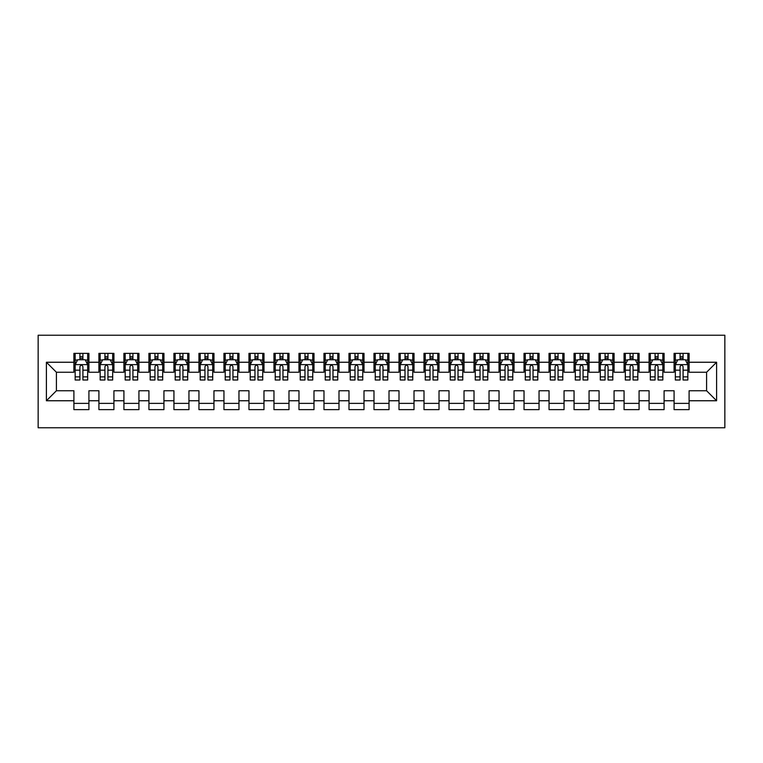 <?xml version="1.0" encoding="UTF-8"?>
<svg xmlns="http://www.w3.org/2000/svg" width="763" height="763" viewBox="0 0 763 763"><rect width="100%" height="100%" fill="white"/><g stroke="black" fill="none" stroke-linecap="round" stroke-linejoin="round"><path stroke-width="1.14" d="M38.15 427.766L724.85 427.766L724.85 335.234L38.15 335.234L38.15 427.766M46.4 400.756L46.4 362.244L73.906 362.244L73.906 372.249L56.405 372.249L56.405 390.751L46.4 400.756L73.906 400.756L73.906 409.636L88.918 409.636L88.918 400.756L98.913 400.756L98.913 409.636L113.925 409.636L113.925 400.756L123.921 400.756L123.921 409.636L138.933 409.636L138.933 400.756L148.928 400.756L148.928 409.636L163.94 409.636L163.94 400.756L173.935 400.756L173.935 409.636L188.947 409.636L188.947 400.756L198.943 400.756L198.943 409.636L213.955 409.636L213.955 400.756L223.95 400.756L223.95 409.636L238.962 409.636L238.962 400.756L248.957 400.756L248.957 409.636L263.969 409.636L263.969 400.756L273.965 400.756L273.965 409.636L288.977 409.636L288.977 400.756L298.972 400.756L298.972 409.636L313.984 409.636L313.984 400.756L323.979 400.756L323.979 409.636L338.991 409.636L338.991 400.756L348.987 400.756L348.987 409.636L363.999 409.636L363.999 400.756L373.994 400.756L373.994 409.636L389.006 409.636L389.006 400.756L399.001 400.756L399.001 409.636L414.013 409.636L414.013 400.756L424.009 400.756L424.009 409.636L439.021 409.636L439.021 400.756L449.016 400.756L449.016 409.636L464.028 409.636L464.028 400.756L474.023 400.756L474.023 409.636L489.035 409.636L489.035 400.756L499.031 400.756L499.031 409.636L514.043 409.636L514.043 400.756L524.038 400.756L524.038 409.636L539.05 409.636L539.05 400.756L549.045 400.756L549.045 409.636L564.057 409.636L564.057 400.756L574.053 400.756L574.053 409.636L589.065 409.636L589.065 400.756L599.06 400.756L599.06 409.636L614.072 409.636L614.072 400.756L624.067 400.756L624.067 409.636L639.079 409.636L639.079 400.756L649.075 400.756L649.075 409.636L664.087 409.636L664.087 400.756L674.082 400.756L674.082 409.636L689.094 409.636L689.094 390.751L706.595 390.751L706.595 372.249L689.094 372.249L689.094 362.244L716.6 362.244L716.6 400.756L689.094 400.756M689.094 362.244L689.094 353.364L674.082 353.364L674.082 362.244L664.087 362.244L664.087 353.364L649.075 353.364L649.075 362.244L639.079 362.244L639.079 353.364L624.067 353.364L624.067 362.244L614.072 362.244L614.072 353.364L599.06 353.364L599.06 362.244L589.065 362.244L589.065 353.364L574.053 353.364L574.053 362.244L564.057 362.244L564.057 353.364L549.045 353.364L549.045 362.244L539.05 362.244L539.05 353.364L524.038 353.364L524.038 362.244L514.043 362.244L514.043 353.364L499.031 353.364L499.031 362.244L489.035 362.244L489.035 353.364L474.023 353.364L474.023 362.244L464.028 362.244L464.028 353.364L449.016 353.364L449.016 362.244L439.021 362.244L439.021 353.364L424.009 353.364L424.009 362.244L414.013 362.244L414.013 353.364L399.001 353.364L399.001 362.244L389.006 362.244L389.006 353.364L373.994 353.364L373.994 362.244L363.999 362.244L363.999 353.364L348.987 353.364L348.987 362.244L338.991 362.244L338.991 353.364L323.979 353.364L323.979 362.244L313.984 362.244L313.984 353.364L298.972 353.364L298.972 362.244L288.977 362.244L288.977 353.364L273.965 353.364L273.965 362.244L263.969 362.244L263.969 353.364L248.957 353.364L248.957 362.244L238.962 362.244L238.962 353.364L223.95 353.364L223.95 362.244L213.955 362.244L213.955 353.364L198.943 353.364L198.943 362.244L188.947 362.244L188.947 353.364L173.935 353.364L173.935 362.244L163.94 362.244L163.94 353.364L148.928 353.364L148.928 362.244L138.933 362.244L138.933 353.364L123.921 353.364L123.921 362.244L113.925 362.244L113.925 353.364L98.913 353.364L98.913 362.244L88.918 362.244L88.918 353.364L73.906 353.364L73.906 362.244M664.087 400.756L664.087 390.751L674.082 390.751L674.082 400.756M716.6 362.244L706.595 372.249M639.079 400.756L639.079 390.751L649.075 390.751L649.075 400.756M674.082 362.244L674.082 372.249L664.087 372.249L664.087 362.244M614.072 400.756L614.072 390.751L624.067 390.751L624.067 400.756M649.075 362.244L649.075 372.249L639.079 372.249L639.079 362.244M589.065 400.756L589.065 390.751L599.06 390.751L599.06 400.756M624.067 362.244L624.067 372.249L614.072 372.249L614.072 362.244M564.057 400.756L564.057 390.751L574.053 390.751L574.053 400.756M599.06 362.244L599.06 372.249L589.065 372.249L589.065 362.244M539.05 400.756L539.05 390.751L549.045 390.751L549.045 400.756M574.053 362.244L574.053 372.249L564.057 372.249L564.057 362.244M514.043 400.756L514.043 390.751L524.038 390.751L524.038 400.756M549.045 362.244L549.045 372.249L539.05 372.249L539.05 362.244M489.035 400.756L489.035 390.751L499.031 390.751L499.031 400.756M524.038 362.244L524.038 372.249L514.043 372.249L514.043 362.244M464.028 400.756L464.028 390.751L474.023 390.751L474.023 400.756M499.031 362.244L499.031 372.249L489.035 372.249L489.035 362.244M439.021 400.756L439.021 390.751L449.016 390.751L449.016 400.756M474.023 362.244L474.023 372.249L464.028 372.249L464.028 362.244M414.013 400.756L414.013 390.751L424.009 390.751L424.009 400.756M449.016 362.244L449.016 372.249L439.021 372.249L439.021 362.244M389.006 400.756L389.006 390.751L399.001 390.751L399.001 400.756M424.009 362.244L424.009 372.249L414.013 372.249L414.013 362.244M363.999 400.756L363.999 390.751L373.994 390.751L373.994 400.756M399.001 362.244L399.001 372.249L389.006 372.249L389.006 362.244M338.991 400.756L338.991 390.751L348.987 390.751L348.987 400.756M373.994 362.244L373.994 372.249L363.999 372.249L363.999 362.244M313.984 400.756L313.984 390.751L323.979 390.751L323.979 400.756M348.987 362.244L348.987 372.249L338.991 372.249L338.991 362.244M288.977 400.756L288.977 390.751L298.972 390.751L298.972 400.756M323.979 362.244L323.979 372.249L313.984 372.249L313.984 362.244M263.969 400.756L263.969 390.751L273.965 390.751L273.965 400.756M298.972 362.244L298.972 372.249L288.977 372.249L288.977 362.244M238.962 400.756L238.962 390.751L248.957 390.751L248.957 400.756M273.965 362.244L273.965 372.249L263.969 372.249L263.969 362.244M213.955 400.756L213.955 390.751L223.95 390.751L223.95 400.756M248.957 362.244L248.957 372.249L238.962 372.249L238.962 362.244M188.947 400.756L188.947 390.751L198.943 390.751L198.943 400.756M223.95 362.244L223.95 372.249L213.955 372.249L213.955 362.244M163.94 400.756L163.94 390.751L173.935 390.751L173.935 400.756M198.943 362.244L198.943 372.249L188.947 372.249L188.947 362.244M138.933 400.756L138.933 390.751L148.928 390.751L148.928 400.756M173.935 362.244L173.935 372.249L163.94 372.249L163.94 362.244M113.925 400.756L113.925 390.751L123.921 390.751L123.921 400.756M148.928 362.244L148.928 372.249L138.933 372.249L138.933 362.244M88.918 400.756L88.918 390.751L98.913 390.751L98.913 400.756M123.921 362.244L123.921 372.249L113.925 372.249L113.925 362.244M56.405 390.751L73.906 390.751L73.906 400.756M98.913 362.244L98.913 372.249L88.918 372.249L88.918 362.244M674.082 359.621L675.331 359.621M687.835 359.621L689.094 359.621M649.075 359.621L650.324 359.621M662.828 359.621L664.087 359.621M624.067 359.621L625.317 359.621M637.82 359.621L639.079 359.621M599.06 359.621L600.309 359.621M612.813 359.621L614.072 359.621M574.053 359.621L575.302 359.621M587.806 359.621L589.065 359.621M549.045 359.621L550.295 359.621M562.798 359.621L564.057 359.621M524.038 359.621L525.287 359.621M537.791 359.621L539.05 359.621M499.031 359.621L500.28 359.621M512.784 359.621L514.043 359.621M474.023 359.621L475.273 359.621M487.776 359.621L489.035 359.621M449.016 359.621L450.265 359.621M462.769 359.621L464.028 359.621M424.009 359.621L425.258 359.621M437.762 359.621L439.021 359.621M399.001 359.621L400.251 359.621M412.754 359.621L414.013 359.621M373.994 359.621L375.253 359.621M387.747 359.621L389.006 359.621M348.987 359.621L350.246 359.621M362.749 359.621L363.999 359.621M323.979 359.621L325.238 359.621M337.742 359.621L338.991 359.621M298.972 359.621L300.231 359.621M312.735 359.621L313.984 359.621M273.965 359.621L275.224 359.621M287.727 359.621L288.977 359.621M248.957 359.621L250.216 359.621M262.72 359.621L263.969 359.621M223.95 359.621L225.209 359.621M237.713 359.621L238.962 359.621M198.943 359.621L200.202 359.621M212.705 359.621L213.955 359.621M173.935 359.621L175.194 359.621M187.698 359.621L188.947 359.621M148.928 359.621L150.187 359.621M162.691 359.621L163.94 359.621M123.921 359.621L125.18 359.621M137.683 359.621L138.933 359.621M98.913 359.621L100.172 359.621M112.676 359.621L113.925 359.621M73.906 359.621L75.165 359.621M87.669 359.621L88.918 359.621M73.906 403.379L88.918 403.379M98.913 403.379L113.925 403.379M123.921 403.379L138.933 403.379M148.928 403.379L163.94 403.379M173.935 403.379L188.947 403.379M198.943 403.379L213.955 403.379M223.95 403.379L238.962 403.379M248.957 403.379L263.969 403.379M273.965 403.379L288.977 403.379M298.972 403.379L313.984 403.379M323.979 403.379L338.991 403.379M348.987 403.379L363.999 403.379M373.994 403.379L389.006 403.379M399.001 403.379L414.013 403.379M424.009 403.379L439.021 403.379M449.016 403.379L464.028 403.379M474.023 403.379L489.035 403.379M499.031 403.379L514.043 403.379M524.038 403.379L539.05 403.379M549.045 403.379L564.057 403.379M574.053 403.379L589.065 403.379M599.06 403.379L614.072 403.379M624.067 403.379L639.079 403.379M649.075 403.379L664.087 403.379M674.082 403.379L689.094 403.379M46.4 362.244L56.405 372.249M706.595 390.751L716.6 400.756M82.909 356.617L79.915 356.617M87.669 376.865L82.909 376.865L82.909 380.003L87.669 380.003L87.669 364.743L85.16 359.745L77.664 359.745L75.165 364.743L75.165 380.003L79.915 380.003L79.915 376.865L75.165 376.865M75.165 364.743L75.165 353.364M87.669 364.743L87.669 353.364M79.915 359.745L79.915 353.364M82.909 353.364L82.909 359.745M82.909 376.865L82.909 366.621C81.918 364.695 80.916 364.695 79.915 366.621L79.915 376.865M82.909 359.621L79.915 359.621M107.917 356.617L104.922 356.617M112.676 376.865L107.917 376.865L107.917 380.003L112.676 380.003L112.676 364.743L110.168 359.745L102.671 359.745L100.172 364.743L100.172 380.003L104.922 380.003L104.922 376.865L100.172 376.865M100.172 364.743L100.172 353.364M112.676 364.743L112.676 353.364M104.922 359.745L104.922 353.364M107.917 353.364L107.917 359.745M107.917 376.865L107.917 366.621C106.925 364.695 105.923 364.695 104.922 366.621L104.922 376.865M107.917 359.621L104.922 359.621M132.924 356.617L129.929 356.617M137.683 376.865L132.924 376.865L132.924 380.003L137.683 380.003L137.683 364.743L135.175 359.745L127.679 359.745L125.18 364.743L125.18 380.003L129.929 380.003L129.929 376.865L125.18 376.865M125.18 364.743L125.18 353.364M137.683 364.743L137.683 353.364M129.929 359.745L129.929 353.364M132.924 353.364L132.924 359.745M132.924 376.865L132.924 366.621C131.932 364.695 130.931 364.695 129.929 366.621L129.929 376.865M132.924 359.621L129.929 359.621M157.931 356.617L154.937 356.617M162.691 376.865L157.931 376.865L157.931 380.003L162.691 380.003L162.691 364.743L160.182 359.745L152.686 359.745L150.187 364.743L150.187 380.003L154.937 380.003L154.937 376.865L150.187 376.865M150.187 364.743L150.187 353.364M162.691 364.743L162.691 353.364M154.937 359.745L154.937 353.364M157.931 353.364L157.931 359.745M157.931 376.865L157.931 366.621C156.94 364.695 155.938 364.695 154.937 366.621L154.937 376.865M157.931 359.621L154.937 359.621M182.939 356.617L179.944 356.617M187.698 376.865L182.939 376.865L182.939 380.003L187.698 380.003L187.698 364.743L185.19 359.745L177.693 359.745L175.194 364.743L175.194 380.003L179.944 380.003L179.944 376.865L175.194 376.865M175.194 364.743L175.194 353.364M187.698 364.743L187.698 353.364M179.944 359.745L179.944 353.364M182.939 353.364L182.939 359.745M182.939 376.865L182.939 366.621C181.947 364.695 180.945 364.695 179.944 366.621L179.944 376.865M182.939 359.621L179.944 359.621M207.946 356.617L204.951 356.617M212.705 376.865L207.946 376.865L207.946 380.003L212.705 380.003L212.705 364.743L210.197 359.745L202.7 359.745L200.202 364.743L200.202 380.003L204.951 380.003L204.951 376.865L200.202 376.865M200.202 364.743L200.202 353.364M212.705 364.743L212.705 353.364M204.951 359.745L204.951 353.364M207.946 353.364L207.946 359.745M207.946 376.865L207.946 366.621C206.954 364.695 205.953 364.695 204.951 366.621L204.951 376.865M207.946 359.621L204.951 359.621M232.953 356.617L229.959 356.617M237.713 376.865L232.953 376.865L232.953 380.003L237.713 380.003L237.713 364.743L235.204 359.745L227.708 359.745L225.209 364.743L225.209 380.003L229.959 380.003L229.959 376.865L225.209 376.865M225.209 364.743L225.209 353.364M237.713 364.743L237.713 353.364M229.959 359.745L229.959 353.364M232.953 353.364L232.953 359.745M232.953 376.865L232.953 366.621C231.962 364.695 230.96 364.695 229.959 366.621L229.959 376.865M232.953 359.621L229.959 359.621M257.961 356.617L254.966 356.617M262.72 376.865L257.961 376.865L257.961 380.003L262.72 380.003L262.72 364.743L260.212 359.745L252.715 359.745L250.216 364.743L250.216 380.003L254.966 380.003L254.966 376.865L250.216 376.865M250.216 364.743L250.216 353.364M262.72 364.743L262.72 353.364M254.966 359.745L254.966 353.364M257.961 353.364L257.961 359.745M257.961 376.865L257.961 366.621C256.969 364.695 255.967 364.695 254.966 366.621L254.966 376.865M257.961 359.621L254.966 359.621M282.968 356.617L279.973 356.617M287.727 376.865L282.968 376.865L282.968 380.003L287.727 380.003L287.727 364.743L285.219 359.745L277.722 359.745L275.224 364.743L275.224 380.003L279.973 380.003L279.973 376.865L275.224 376.865M275.224 364.743L275.224 353.364M287.727 364.743L287.727 353.364M279.973 359.745L279.973 353.364M282.968 353.364L282.968 359.745M282.968 376.865L282.968 366.621C281.976 364.695 280.975 364.695 279.973 366.621L279.973 376.865M282.968 359.621L279.973 359.621M307.975 356.617L304.981 356.617M312.735 376.865L307.975 376.865L307.975 380.003L312.735 380.003L312.735 364.743L310.226 359.745L302.73 359.745L300.231 364.743L300.231 380.003L304.981 380.003L304.981 376.865L300.231 376.865M300.231 364.743L300.231 353.364M312.735 364.743L312.735 353.364M304.981 359.745L304.981 353.364M307.975 353.364L307.975 359.745M307.975 376.865L307.975 366.621C306.984 364.695 305.982 364.695 304.981 366.621L304.981 376.865M307.975 359.621L304.981 359.621M332.983 356.617L329.988 356.617M337.742 376.865L332.983 376.865L332.983 380.003L337.742 380.003L337.742 364.743L335.234 359.745L327.737 359.745L325.238 364.743L325.238 380.003L329.988 380.003L329.988 376.865L325.238 376.865M325.238 364.743L325.238 353.364M337.742 364.743L337.742 353.364M329.988 359.745L329.988 353.364M332.983 353.364L332.983 359.745M332.983 376.865L332.983 366.621C331.991 364.695 330.989 364.695 329.988 366.621L329.988 376.865M332.983 359.621L329.988 359.621M357.99 356.617L354.995 356.617M362.749 376.865L357.99 376.865L357.99 380.003L362.749 380.003L362.749 364.743L360.241 359.745L352.744 359.745L350.246 364.743L350.246 380.003L354.995 380.003L354.995 376.865L350.246 376.865M350.246 364.743L350.246 353.364M362.749 364.743L362.749 353.364M354.995 359.745L354.995 353.364M357.99 353.364L357.99 359.745M357.99 376.865L357.99 366.621C356.998 364.695 355.997 364.695 354.995 366.621L354.995 376.865M357.99 359.621L354.995 359.621M382.997 356.617L380.003 356.617M387.747 376.865L382.997 376.865L382.997 380.003L387.747 380.003L387.747 364.743L385.248 359.745L377.752 359.745L375.253 364.743L375.253 380.003L380.003 380.003L380.003 376.865L375.253 376.865M375.253 364.743L375.253 353.364M387.747 364.743L387.747 353.364M380.003 359.745L380.003 353.364M382.997 353.364L382.997 359.745M382.997 376.865L382.997 366.621C382.005 364.695 381.004 364.695 380.003 366.621L380.003 376.865M382.997 359.621L380.003 359.621M408.005 356.617L405.01 356.617M412.754 376.865L408.005 376.865L408.005 380.003L412.754 380.003L412.754 364.743L410.256 359.745L402.759 359.745L400.251 364.743L400.251 380.003L405.01 380.003L405.01 376.865L400.251 376.865M400.251 364.743L400.251 353.364M412.754 364.743L412.754 353.364M405.01 359.745L405.01 353.364M408.005 353.364L408.005 359.745M408.005 376.865L408.005 366.621C407.013 364.695 406.011 364.695 405.01 366.621L405.01 376.865M408.005 359.621L405.01 359.621M433.012 356.617L430.017 356.617M437.762 376.865L433.012 376.865L433.012 380.003L437.762 380.003L437.762 364.743L435.263 359.745L427.766 359.745L425.258 364.743L425.258 380.003L430.017 380.003L430.017 376.865L425.258 376.865M425.258 364.743L425.258 353.364M437.762 364.743L437.762 353.364M430.017 359.745L430.017 353.364M433.012 353.364L433.012 359.745M433.012 376.865L433.012 366.621C432.02 364.695 431.019 364.695 430.017 366.621L430.017 376.865M433.012 359.621L430.017 359.621M458.019 356.617L455.025 356.617M462.769 376.865L458.019 376.865L458.019 380.003L462.769 380.003L462.769 364.743L460.27 359.745L452.774 359.745L450.265 364.743L450.265 380.003L455.025 380.003L455.025 376.865L450.265 376.865M450.265 364.743L450.265 353.364M462.769 364.743L462.769 353.364M455.025 359.745L455.025 353.364M458.019 353.364L458.019 359.745M458.019 376.865L458.019 366.621C457.027 364.695 456.026 364.695 455.025 366.621L455.025 376.865M458.019 359.621L455.025 359.621M483.027 356.617L480.032 356.617M487.776 376.865L483.027 376.865L483.027 380.003L487.776 380.003L487.776 364.743L485.278 359.745L477.781 359.745L475.273 364.743L475.273 380.003L480.032 380.003L480.032 376.865L475.273 376.865M475.273 364.743L475.273 353.364M487.776 364.743L487.776 353.364M480.032 359.745L480.032 353.364M483.027 353.364L483.027 359.745M483.027 376.865L483.027 366.621C482.035 364.695 481.033 364.695 480.032 366.621L480.032 376.865M483.027 359.621L480.032 359.621M508.034 356.617L505.039 356.617M512.784 376.865L508.034 376.865L508.034 380.003L512.784 380.003L512.784 364.743L510.285 359.745L502.788 359.745L500.28 364.743L500.28 380.003L505.039 380.003L505.039 376.865L500.28 376.865M500.28 364.743L500.28 353.364M512.784 364.743L512.784 353.364M505.039 359.745L505.039 353.364M508.034 353.364L508.034 359.745M508.034 376.865L508.034 366.621C507.042 364.695 506.041 364.695 505.039 366.621L505.039 376.865M508.034 359.621L505.039 359.621M533.041 356.617L530.047 356.617M537.791 376.865L533.041 376.865L533.041 380.003L537.791 380.003L537.791 364.743L535.292 359.745L527.796 359.745L525.287 364.743L525.287 380.003L530.047 380.003L530.047 376.865L525.287 376.865M525.287 364.743L525.287 353.364M537.791 364.743L537.791 353.364M530.047 359.745L530.047 353.364M533.041 353.364L533.041 359.745M533.041 376.865L533.041 366.621C532.049 364.695 531.048 364.695 530.047 366.621L530.047 376.865M533.041 359.621L530.047 359.621M558.049 356.617L555.054 356.617M562.798 376.865L558.049 376.865L558.049 380.003L562.798 380.003L562.798 364.743L560.3 359.745L552.803 359.745L550.295 364.743L550.295 380.003L555.054 380.003L555.054 376.865L550.295 376.865M550.295 364.743L550.295 353.364M562.798 364.743L562.798 353.364M555.054 359.745L555.054 353.364M558.049 353.364L558.049 359.745M558.049 376.865L558.049 366.621C557.057 364.695 556.055 364.695 555.054 366.621L555.054 376.865M558.049 359.621L555.054 359.621M583.056 356.617L580.061 356.617M587.806 376.865L583.056 376.865L583.056 380.003L587.806 380.003L587.806 364.743L585.307 359.745L577.81 359.745L575.302 364.743L575.302 380.003L580.061 380.003L580.061 376.865L575.302 376.865M575.302 364.743L575.302 353.364M587.806 364.743L587.806 353.364M580.061 359.745L580.061 353.364M583.056 353.364L583.056 359.745M583.056 376.865L583.056 366.621C582.064 364.695 581.063 364.695 580.061 366.621L580.061 376.865M583.056 359.621L580.061 359.621M608.063 356.617L605.069 356.617M612.813 376.865L608.063 376.865L608.063 380.003L612.813 380.003L612.813 364.743L610.314 359.745L602.818 359.745L600.309 364.743L600.309 380.003L605.069 380.003L605.069 376.865L600.309 376.865M600.309 364.743L600.309 353.364M612.813 364.743L612.813 353.364M605.069 359.745L605.069 353.364M608.063 353.364L608.063 359.745M608.063 376.865L608.063 366.621C607.071 364.695 606.07 364.695 605.069 366.621L605.069 376.865M608.063 359.621L605.069 359.621M633.071 356.617L630.076 356.617M637.82 376.865L633.071 376.865L633.071 380.003L637.82 380.003L637.82 364.743L635.321 359.745L627.825 359.745L625.317 364.743L625.317 380.003L630.076 380.003L630.076 376.865L625.317 376.865M625.317 364.743L625.317 353.364M637.82 364.743L637.82 353.364M630.076 359.745L630.076 353.364M633.071 353.364L633.071 359.745M633.071 376.865L633.071 366.621C632.079 364.695 631.077 364.695 630.076 366.621L630.076 376.865M633.071 359.621L630.076 359.621M658.078 356.617L655.083 356.617M662.828 376.865L658.078 376.865L658.078 380.003L662.828 380.003L662.828 364.743L660.329 359.745L652.832 359.745L650.324 364.743L650.324 380.003L655.083 380.003L655.083 376.865L650.324 376.865M650.324 364.743L650.324 353.364M662.828 364.743L662.828 353.364M655.083 359.745L655.083 353.364M658.078 353.364L658.078 359.745M658.078 376.865L658.078 366.621C657.086 364.695 656.085 364.695 655.083 366.621L655.083 376.865M658.078 359.621L655.083 359.621M683.085 356.617L680.091 356.617M687.835 376.865L683.085 376.865L683.085 380.003L687.835 380.003L687.835 364.743L685.336 359.745L677.84 359.745L675.331 364.743L675.331 380.003L680.091 380.003L680.091 376.865L675.331 376.865M675.331 364.743L675.331 353.364M687.835 364.743L687.835 353.364M680.091 359.745L680.091 353.364M683.085 353.364L683.085 359.745M683.085 376.865L683.085 366.621C682.093 364.695 681.092 364.695 680.091 366.621L680.091 376.865M683.085 359.621L680.091 359.621M87.602 364.619L75.222 364.619M75.165 360.041L77.511 360.041M85.313 360.041L87.669 360.041M79.915 370.16L75.165 370.16M87.669 370.16L82.909 370.16M82.909 358.209L79.915 358.209M112.609 364.619L100.23 364.619M100.172 360.041L102.519 360.041M110.32 360.041L112.676 360.041M104.922 370.16L100.172 370.16M112.676 370.16L107.917 370.16M107.917 358.209L104.922 358.209M137.617 364.619L125.237 364.619M125.18 360.041L127.526 360.041M135.328 360.041L137.683 360.041M129.929 370.16L125.18 370.16M137.683 370.16L132.924 370.16M132.924 358.209L129.929 358.209M162.624 364.619L150.244 364.619M150.187 360.041L152.533 360.041M160.335 360.041L162.691 360.041M154.937 370.16L150.187 370.16M162.691 370.16L157.931 370.16M157.931 358.209L154.937 358.209M187.631 364.619L175.252 364.619M175.194 360.041L177.541 360.041M185.342 360.041L187.698 360.041M179.944 370.16L175.194 370.16M187.698 370.16L182.939 370.16M182.939 358.209L179.944 358.209M212.639 364.619L200.259 364.619M200.202 360.041L202.548 360.041M210.35 360.041L212.705 360.041M204.951 370.16L200.202 370.16M212.705 370.16L207.946 370.16M207.946 358.209L204.951 358.209M237.646 364.619L225.266 364.619M225.209 360.041L227.555 360.041M235.357 360.041L237.713 360.041M229.959 370.16L225.209 370.16M237.713 370.16L232.953 370.16M232.953 358.209L229.959 358.209M262.653 364.619L250.274 364.619M250.216 360.041L252.563 360.041M260.364 360.041L262.72 360.041M254.966 370.16L250.216 370.16M262.72 370.16L257.961 370.16M257.961 358.209L254.966 358.209M287.661 364.619L275.281 364.619M275.224 360.041L277.57 360.041M285.372 360.041L287.727 360.041M279.973 370.16L275.224 370.16M287.727 370.16L282.968 370.16M282.968 358.209L279.973 358.209M312.668 364.619L300.288 364.619M300.231 360.041L302.577 360.041M310.379 360.041L312.735 360.041M304.981 370.16L300.231 370.16M312.735 370.16L307.975 370.16M307.975 358.209L304.981 358.209M337.675 364.619L325.296 364.619M325.238 360.041L327.585 360.041M335.386 360.041L337.742 360.041M329.988 370.16L325.238 370.16M337.742 370.16L332.983 370.16M332.983 358.209L329.988 358.209M362.683 364.619L350.303 364.619M350.246 360.041L352.592 360.041M360.394 360.041L362.749 360.041M354.995 370.16L350.246 370.16M362.749 370.16L357.99 370.16M357.99 358.209L354.995 358.209M387.69 364.619L375.31 364.619M375.253 360.041L377.599 360.041M385.401 360.041L387.747 360.041M380.003 370.16L375.253 370.16M387.747 370.16L382.997 370.16M382.997 358.209L380.003 358.209M412.697 364.619L400.317 364.619M400.251 360.041L402.606 360.041M410.408 360.041L412.754 360.041M405.01 370.16L400.251 370.16M412.754 370.16L408.005 370.16M408.005 358.209L405.01 358.209M437.704 364.619L425.325 364.619M425.258 360.041L427.614 360.041M435.415 360.041L437.762 360.041M430.017 370.16L425.258 370.16M437.762 370.16L433.012 370.16M433.012 358.209L430.017 358.209M462.712 364.619L450.332 364.619M450.265 360.041L452.621 360.041M460.423 360.041L462.769 360.041M455.025 370.16L450.265 370.16M462.769 370.16L458.019 370.16M458.019 358.209L455.025 358.209M487.719 364.619L475.339 364.619M475.273 360.041L477.628 360.041M485.43 360.041L487.776 360.041M480.032 370.16L475.273 370.16M487.776 370.16L483.027 370.16M483.027 358.209L480.032 358.209M512.726 364.619L500.347 364.619M500.28 360.041L502.636 360.041M510.437 360.041L512.784 360.041M505.039 370.16L500.28 370.16M512.784 370.16L508.034 370.16M508.034 358.209L505.039 358.209M537.734 364.619L525.354 364.619M525.287 360.041L527.643 360.041M535.445 360.041L537.791 360.041M530.047 370.16L525.287 370.16M537.791 370.16L533.041 370.16M533.041 358.209L530.047 358.209M562.741 364.619L550.361 364.619M550.295 360.041L552.65 360.041M560.452 360.041L562.798 360.041M555.054 370.16L550.295 370.16M562.798 370.16L558.049 370.16M558.049 358.209L555.054 358.209M587.748 364.619L575.369 364.619M575.302 360.041L577.658 360.041M585.459 360.041L587.806 360.041M580.061 370.16L575.302 370.16M587.806 370.16L583.056 370.16M583.056 358.209L580.061 358.209M612.756 364.619L600.376 364.619M600.309 360.041L602.665 360.041M610.467 360.041L612.813 360.041M605.069 370.16L600.309 370.16M612.813 370.16L608.063 370.16M608.063 358.209L605.069 358.209M637.763 364.619L625.383 364.619M625.317 360.041L627.672 360.041M635.474 360.041L637.82 360.041M630.076 370.16L625.317 370.16M637.82 370.16L633.071 370.16M633.071 358.209L630.076 358.209M662.77 364.619L650.391 364.619M650.324 360.041L652.68 360.041M660.481 360.041L662.828 360.041M655.083 370.16L650.324 370.16M662.828 370.16L658.078 370.16M658.078 358.209L655.083 358.209M687.778 364.619L675.398 364.619M675.331 360.041L677.687 360.041M685.489 360.041L687.835 360.041M680.091 370.16L675.331 370.16M687.835 370.16L683.085 370.16M683.085 358.209L680.091 358.209"/></g></svg>
